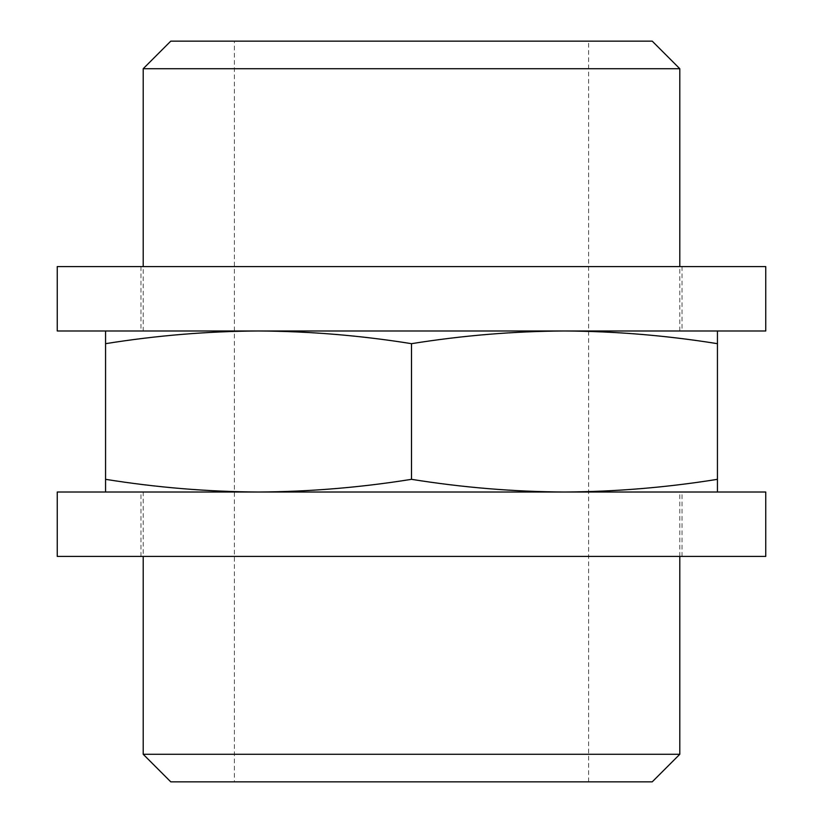 <?xml version="1.0" encoding="UTF-8"?>
<svg xmlns="http://www.w3.org/2000/svg" width="823" height="823" viewBox="0 0 823 823"><rect width="100%" height="100%" fill="white"/><g stroke="black" fill="none" stroke-linecap="round" stroke-linejoin="round"><path stroke-width="0.62" stroke-dasharray="4.12 3.09" d="M105.56 492.01L717.44 492.01L105.56 492.01L105.56 479.325C156.545 487.504 207.54 491.732 258.525 492.01C309.52 491.732 360.505 487.504 411.5 479.325C462.495 487.504 513.48 491.732 564.475 492.01C615.46 491.732 666.455 487.504 717.44 479.325L717.44 492.01M143.202 492.01L679.798 492.01L143.202 492.01L143.202 556.42M652.228 781.85L170.773 781.85M234.38 781.85L588.62 781.85L234.38 781.85L234.38 41.15L588.62 41.15L234.38 41.15M679.798 754.28L143.202 754.28M105.56 479.325L105.56 330.99L258.525 330.99C207.54 331.268 156.545 335.496 105.56 343.675M411.5 479.325L411.5 343.675C360.505 335.496 309.52 331.268 258.525 330.99L105.56 330.99M717.44 479.325L717.44 343.675C666.455 335.496 615.46 331.268 564.475 330.99C513.48 331.268 462.495 335.496 411.5 343.675M717.44 330.99L564.475 330.99L717.44 330.99L717.44 343.675M652.228 41.15L170.773 41.15M679.798 68.721L143.202 68.721M143.202 330.99L679.798 330.99L143.202 330.99L143.202 266.58M258.525 330.99L564.475 330.99L258.525 330.99M411.5 266.58L682.02 266.58L411.5 266.58M411.5 330.99L682.02 330.99L411.5 330.99M765.75 266.58L57.25 266.58M765.75 330.99L57.25 330.99M411.5 556.42L140.98 556.42L411.5 556.42M411.5 492.01L140.98 492.01L411.5 492.01M57.25 556.42L765.75 556.42M57.25 492.01L765.75 492.01M679.798 556.42L679.798 492.01M679.798 330.99L679.798 266.58M588.62 781.85L588.62 41.15M140.98 266.58L140.98 330.99M682.02 266.58L682.02 330.99M682.02 556.42L682.02 492.01M140.98 556.42L140.98 492.01"/><path stroke-width="1.23" d="M717.44 492.01L717.44 479.325C666.455 487.504 615.46 491.732 564.475 492.01C513.48 491.732 462.495 487.504 411.5 479.325C360.505 487.504 309.52 491.732 258.525 492.01C207.54 491.732 156.545 487.504 105.56 479.325L105.56 492.01M679.798 754.28L143.202 754.28L170.773 781.85L652.228 781.85L679.798 754.28L679.798 556.42M143.202 754.28L143.202 556.42M105.56 479.325L105.56 343.675C156.545 335.496 207.54 331.268 258.525 330.99C309.52 331.268 360.505 335.496 411.5 343.675C462.495 335.496 513.48 331.268 564.475 330.99C615.46 331.268 666.455 335.496 717.44 343.675L717.44 330.99M105.56 330.99L105.56 343.675M411.5 479.325L411.5 343.675M717.44 479.325L717.44 343.675M170.773 41.15L652.228 41.15L679.798 68.721L143.202 68.721L170.773 41.15M143.202 266.58L143.202 68.721M411.5 266.58L765.75 266.58L765.75 330.99L57.25 330.99L57.25 266.58L411.5 266.58M411.5 556.42L57.25 556.42L57.25 492.01L765.75 492.01L765.75 556.42L411.5 556.42M679.798 266.58L679.798 68.721"/></g></svg>

